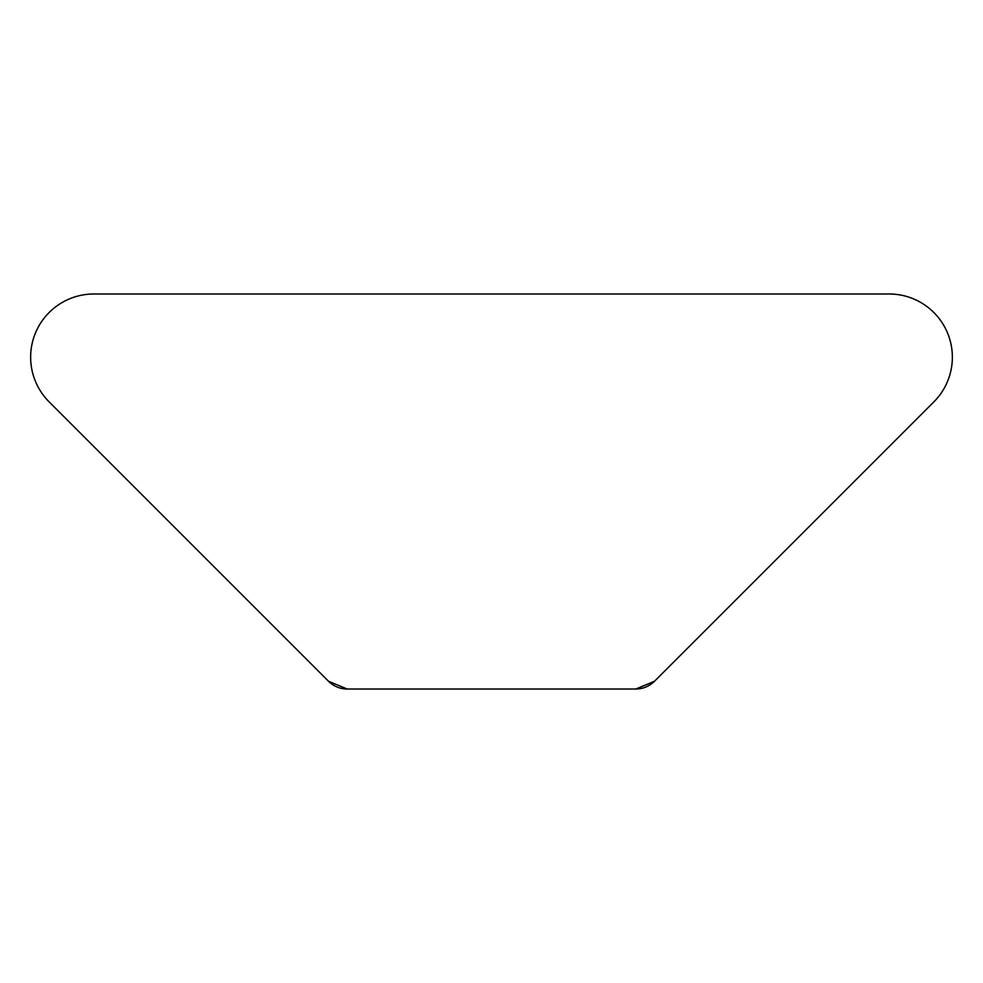 <?xml version="1.0" encoding="UTF-8"?>
<svg xmlns="http://www.w3.org/2000/svg" width="983" height="983" viewBox="0 0 983 983"><rect width="100%" height="100%" fill="white"/><g stroke="black" fill="none" stroke-linecap="round" stroke-linejoin="round"><path stroke-width="1.47" d="M654.432 681.305C680.85 654.887 680.85 654.887 654.432 681.305C680.85 654.887 680.85 654.887 654.432 681.305C680.85 654.887 680.85 654.887 654.432 681.305C680.85 654.887 680.85 654.887 654.432 681.305L933.85 401.887A63.207 63.207 0 0 0 889.16 293.991L93.84 293.991A63.207 63.207 0 0 0 49.15 401.887L328.568 681.305C302.15 654.887 302.15 654.887 328.568 681.305C302.15 654.887 302.15 654.887 328.568 681.305C302.15 654.887 302.15 654.887 328.568 681.305C302.15 654.887 302.15 654.887 328.568 681.305L347.183 689.009L635.817 689.009L347.183 689.009L328.568 681.305L347.183 689.009L635.817 689.009A26.332 26.332 0 0 0 654.432 681.305C680.85 654.887 680.85 654.887 654.432 681.305L635.817 689.009L347.183 689.009A26.332 26.332 0 0 1 328.568 681.305L347.183 689.009L328.568 681.305"/></g></svg>
